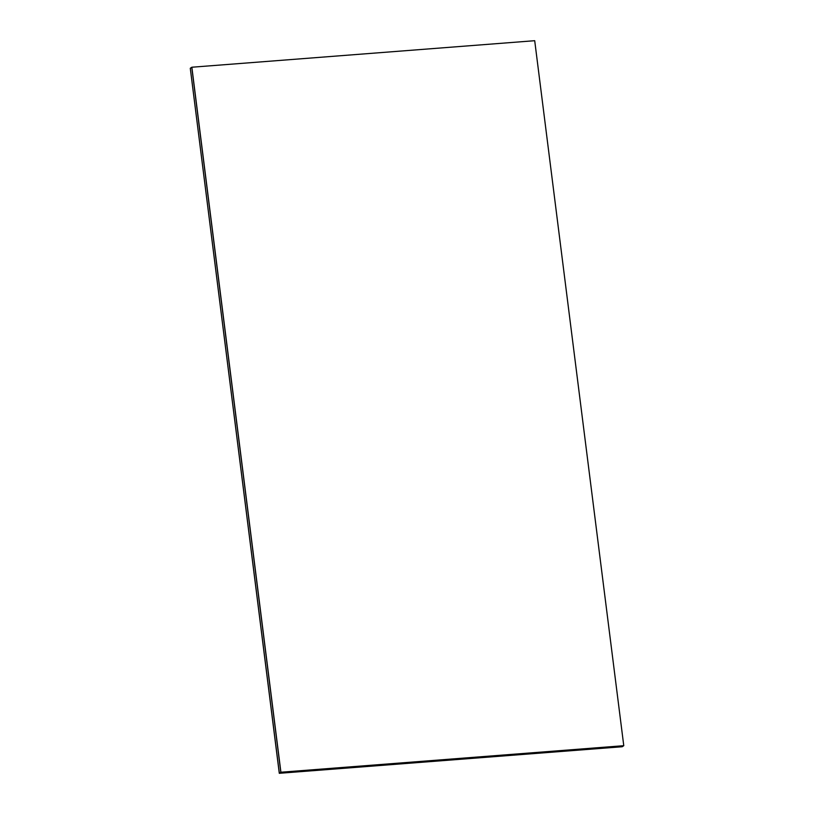 <?xml version="1.0" encoding="UTF-8"?>
<svg xmlns="http://www.w3.org/2000/svg" width="814" height="814" viewBox="0 0 814 814"><rect width="100%" height="100%" fill="white"/><g stroke="black" fill="none" stroke-linecap="round" stroke-linejoin="round"><path stroke-width="1.22" d="M191.85 67.226L280.911 772.221L623.768 745.695L534.706 40.7L191.85 67.226L190.283 68.274L279.344 773.269L622.201 746.743L279.294 773.3L190.283 68.274L279.294 773.3M280.911 772.221L191.768 67.277L280.83 772.272L279.344 773.269L622.201 746.743L623.687 745.746L280.83 772.272L623.768 745.695"/></g></svg>
